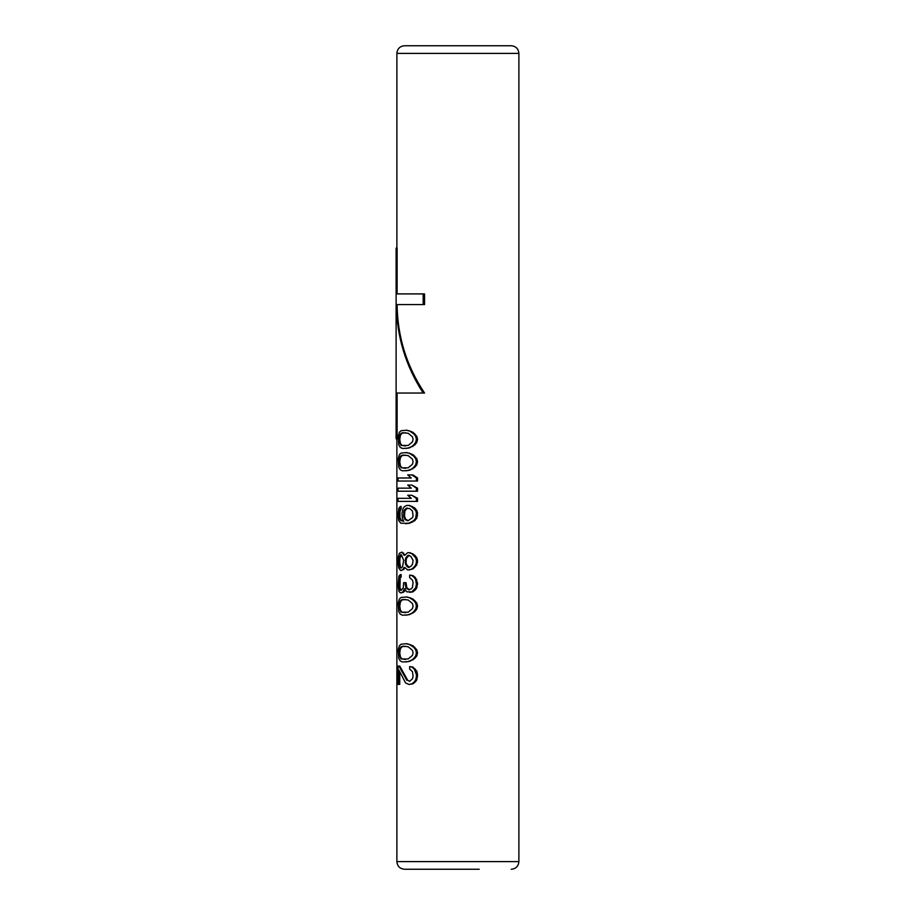 <?xml version="1.0" encoding="UTF-8"?>
<svg xmlns="http://www.w3.org/2000/svg" width="915" height="915" viewBox="0 0 915 915"><rect width="100%" height="100%" fill="white"/><g stroke="black" fill="none" stroke-linecap="round" stroke-linejoin="round"><path stroke-width="1.37" d="M400.187 578.635L399.958 587.785L401.136 590.324L403.286 587.785L403.629 582.706L405.128 582.706L405.94 587.785L408.662 589.82L411.304 588.803L412.471 587.281L413.077 582.706L412.471 580.156L409.68 577.617L409.68 575.077L411.876 575.581L414.335 577.617L415.685 579.653L416.394 584.228L415.685 587.785L411.876 591.856L406.798 591.856L404.361 588.803L402.623 592.36L400.324 592.874L398.951 591.342L398.036 585.749L398.951 576.095L400.324 574.574L400.324 577.113L399.375 578.635L401.136 577.113L401.136 574.574L400.324 574.574M400.644 589.82L399.832 589.82L400.324 590.324L401.399 590.324M417.537 439.349L416.805 442.403L414.769 444.942L409.131 447.995L402.623 448.499L400.324 447.481L398.757 444.942L398.197 436.306L399.375 432.235L401.113 430.713L406.855 430.199L412.905 432.235L416.805 436.306L417.537 439.349L416.394 439.349L415.685 436.306L416.805 436.306M417.537 461.72L416.805 464.774L414.769 467.313L409.131 470.356L402.623 470.87L400.324 469.853L398.757 467.313L398.197 458.667L399.375 454.606L401.113 453.074L406.855 452.57L412.905 454.606L416.805 458.667L417.537 461.72L416.394 461.72L415.685 458.667L416.805 458.667M398.814 477.985L411.304 477.985L398.036 477.985L398.036 481.038L416.394 481.038L416.394 477.985L417.537 477.985L412.905 474.931L411.876 474.931L416.394 477.985M416.394 481.038L417.537 481.038L417.537 477.985M398.814 488.153L411.304 488.153L398.036 488.153L398.036 491.206L416.394 491.206L416.394 488.153L417.537 488.153L411.876 485.099L416.394 488.153M416.394 491.206L417.537 491.206L417.537 488.153M398.814 498.32L411.304 498.32L398.036 498.32L398.036 501.374L416.394 501.374L416.394 498.32L417.537 498.32L411.876 495.267L416.394 498.32M416.394 501.374L417.537 501.374L417.537 498.32M403.801 521.195L401.136 520.178L399.958 517.638L399.958 511.531L401.136 508.992L401.136 506.453L400.324 506.453L398.757 508.488L398.036 515.603L398.757 520.681L400.839 523.231L408.662 523.231L413.694 520.681L415.685 518.142L416.394 513.063L417.537 513.063L416.805 510.524L415.685 510.524L416.394 513.063M403.629 521.195L402.943 521.195L403.629 521.195L402.303 518.142L401.994 513.063L403.286 507.974L404.739 506.453L406.798 505.435L409.623 505.435L414.769 507.974L416.805 510.524M405.528 523.735L409.623 523.231L414.769 520.681L416.805 518.142L417.537 513.063M404.865 567.449L403.801 569.485L400.576 570.503L398.757 567.963L398.036 562.874L398.197 557.281L399.375 553.22L402.234 552.202L404.865 555.256M404.739 555.256L407.713 552.706L410.137 552.706L414.769 555.256L416.805 557.795L417.537 560.335L416.394 560.335L415.685 557.795L416.805 557.795M404.739 567.449L407.713 569.999L412.905 568.981L416.805 564.91L417.537 560.335M409.68 589.82L406.855 587.785L406.02 582.706L405.128 582.706M409.68 575.077L412.905 575.581L415.433 577.617L417.537 583.21L416.394 583.21M409.68 592.36L412.905 591.856L415.433 589.82L416.805 587.785L417.537 583.21M401.399 592.874L404.499 591.342L405.242 588.803M417.537 606.085L416.805 609.138L414.769 611.678L409.131 614.731L402.623 615.235L400.324 614.217L398.757 611.678L398.197 603.031L399.375 598.97L401.113 597.449L406.855 596.935L412.905 598.97L416.805 603.031L417.537 606.085L416.394 606.085L415.685 603.031L416.805 603.031M417.537 652.852L416.805 655.906L414.769 658.445L409.131 661.499L402.623 662.002L400.324 660.985L398.757 658.445L398.197 649.799L399.375 645.738L401.113 644.206L406.855 643.702L412.905 645.738L416.805 649.799L417.537 652.852L416.394 652.852L415.685 649.799L416.805 649.799M399.752 672.25L399.752 684.374L398.036 684.374L398.036 666.074L399.752 666.074L407.724 680.303L409.623 681.32L412.471 678.781L413.077 676.231L412.471 671.656L409.68 669.117L409.68 666.577L411.876 667.081L414.335 669.117L416.394 674.71L417.537 674.71L416.805 671.152L415.685 671.152M409.68 666.577L412.905 667.081L416.805 671.152M398.951 684.374L398.951 670.135L405.528 682.842L408.662 684.374L412.905 683.86L415.433 681.824L416.805 679.799L417.537 674.71M397.11 293.909L397.11 248.159L396.115 248.159L396.115 438.788L396.355 393.038L424.549 393.038C406.626 366.194 397.487 336.709 397.11 304.592M423.176 393.038C405.7 366.046 396.755 336.56 396.355 304.592L424.549 304.592L424.549 293.909L396.355 293.909L396.355 248.159M396.355 438.788L397.11 438.788L397.11 393.038M436.535 45.75L511.256 45.75C515.888 46.208 518.428 48.747 518.885 53.379L396.881 53.379C397.327 48.747 399.878 46.208 404.51 45.75L479.231 45.75M479.231 869.25L404.51 869.25C399.878 868.793 397.327 866.253 396.881 861.621L396.881 438.788M409.131 430.713L413.694 433.756L415.685 436.306M405.94 430.199L408.182 430.713M410.652 431.217L409.68 431.217M412.905 432.235L411.876 432.235M414.769 433.756L413.694 433.756M416.805 442.403L415.685 442.403L416.394 439.349M414.769 444.942L413.694 444.942L415.685 442.403M412.905 446.474L411.876 446.474L413.694 444.942M410.652 447.481L409.68 447.481L411.876 446.474M409.131 447.995L408.182 447.995L409.68 447.481M405.94 448.499L408.182 447.995M408.182 433.253L412.471 436.81L413.077 439.349L412.471 441.899L408.182 445.456L401.113 445.456L399.157 441.899L399.603 435.288L401.113 433.253L402.943 432.749L408.182 433.253M405.528 445.96L401.948 445.456L400.404 443.42L399.752 439.349L400.404 435.288L401.948 433.253L405.528 432.749M401.948 445.456L401.113 445.456M400.404 443.42L399.603 443.42M399.958 441.899L399.157 441.899M399.752 439.349L398.951 439.349M399.958 436.81L399.157 436.81M400.404 435.288L399.603 435.288M401.948 433.253L401.113 433.253M409.131 453.074L413.694 456.128L415.685 458.667M405.94 452.57L408.182 453.074M410.652 453.588L409.68 453.588M412.905 454.606L411.876 454.606M414.769 456.128L413.694 456.128M416.805 464.774L415.685 464.774L416.394 461.72M414.769 467.313L413.694 467.313L415.685 464.774M412.905 468.835L411.876 468.835L413.694 467.313M410.652 469.853L409.68 469.853L411.876 468.835M409.131 470.356L408.182 470.356L409.68 469.853M405.94 470.87L408.182 470.356M408.182 455.624L412.471 459.181L413.077 461.72L412.471 464.26L408.182 467.817L401.113 467.817L399.157 464.26L399.603 457.649L401.113 455.624L402.943 455.11L408.182 455.624M405.528 468.331L401.948 467.817L400.404 465.781L399.752 461.72L400.404 457.649L401.948 455.624L405.528 455.11M401.948 467.817L401.113 467.817M400.404 465.781L399.603 465.781M399.958 464.26L399.157 464.26M399.752 461.72L398.951 461.72M399.958 459.181L399.157 459.181M400.404 457.649L399.603 457.649M401.948 455.624L401.113 455.624M411.876 474.931L407.713 474.931L411.304 477.985M411.876 485.099L407.713 485.099L411.304 488.153M411.876 495.267L407.713 495.267L411.304 498.32M401.136 508.992L400.324 508.992L400.324 506.453M400.404 510.01L399.603 510.01L400.324 508.992M399.958 511.531L399.157 511.531L399.603 510.01M399.752 513.063L398.951 513.063L399.157 511.531M399.752 516.106L398.951 516.106L398.951 513.063M399.958 517.638L399.157 517.638L400.324 520.178L402.943 521.195M398.951 516.106L399.157 517.638M400.404 519.16L399.603 519.16M401.136 520.178L400.324 520.178M401.948 520.681L401.113 520.681M412.322 506.453L411.304 506.453L415.685 510.524M408.662 505.435L411.304 506.453M414.769 507.974L413.694 507.974M417.537 515.603L416.394 515.603M416.805 518.142L415.685 518.142M414.769 520.681L413.694 520.681M412.322 522.213L411.304 522.213M409.623 523.231L408.662 523.231M406.855 508.488L404.865 511.028L404.499 516.106L403.629 516.106L404.739 519.16L408.182 520.681L412.471 517.638L413.077 516.106L412.471 511.028L409.68 508.488L405.94 508.488L407.244 507.974M403.629 516.106L403.995 511.028L405.94 508.488M404.499 516.106L405.631 519.16L408.182 520.681L407.244 520.681M406.855 520.178L405.94 520.178M405.631 519.16L404.739 519.16M404.865 517.638L403.995 517.638M404.499 512.549L403.629 512.549M404.865 511.028L403.995 511.028M405.631 509.506L404.739 509.506M403.801 553.22L402.943 553.22L403.995 555.256M401.399 552.202L402.943 553.22M412.905 553.724L411.876 553.724L415.685 557.795M409.165 552.706L411.876 553.724M414.769 555.256L413.694 555.256M417.537 562.37L416.394 562.37L416.394 560.335M416.805 564.91L415.685 564.91L416.394 562.37M414.769 567.449L413.694 567.449L415.685 564.91M412.905 568.981L411.876 568.981L413.694 567.449M409.165 569.999L411.876 568.981M403.801 569.485L402.943 569.485L403.995 567.449M401.399 570.503L402.943 569.485M410.744 566.431L412.471 564.406L413.077 560.335L410.744 556.274L408.182 555.256L405.528 558.299L405.528 564.406L408.182 567.449L410.744 566.431M399.157 558.299L399.958 558.299L399.752 562.37L398.951 562.37L399.157 558.299L399.603 556.274L401.399 554.742L403.629 560.335L402.623 566.431L401.399 567.963L399.603 566.431L400.576 567.963M398.951 562.37L399.603 566.431M409.165 567.449L406.432 564.406L406.02 562.37L406.432 558.299L409.165 555.256M407.724 566.431L406.798 566.431M406.432 564.406L405.528 564.406M406.02 562.37L405.128 562.37M406.02 560.335L405.128 560.335M406.432 558.299L405.528 558.299M407.724 556.274L406.798 556.274M399.752 560.335L398.951 560.335M399.752 562.37L400.404 566.431M399.958 558.299L401.399 554.742L400.576 554.742M400.404 556.274L399.603 556.274M399.958 564.406L399.157 564.406M400.644 577.617L399.832 577.617M399.958 579.653L399.157 579.653L399.375 578.635M399.752 582.192L398.951 582.192L399.157 579.653M399.752 585.245L398.951 585.245L398.951 582.192M399.958 587.785L399.157 587.785L399.832 589.82M398.951 585.245L399.157 587.785M400.187 588.803L399.375 588.803M406.02 584.731L405.128 584.731M406.855 587.785L405.94 587.785M407.724 588.803L406.798 588.803M412.905 575.581L411.876 575.581M415.433 577.617L414.335 577.617M416.805 579.653L415.685 579.653M417.537 584.228L416.394 584.228M416.805 587.785L415.685 587.785M415.433 589.82L414.335 589.82M412.905 591.856L411.876 591.856M404.499 591.342L403.629 591.342M403.469 592.36L402.623 592.36M401.136 577.113L400.324 577.113M409.131 597.449L413.694 600.492L415.685 603.031M405.94 596.935L408.182 597.449M410.652 597.952L409.68 597.952M412.905 598.97L411.876 598.97M414.769 600.492L413.694 600.492M416.805 609.138L415.685 609.138L416.394 606.085M414.769 611.678L413.694 611.678L415.685 609.138M412.905 613.199L411.876 613.199L413.694 611.678M410.652 614.217L409.68 614.217L411.876 613.199M409.131 614.731L408.182 614.731L409.68 614.217M405.94 615.235L408.182 614.731M408.182 599.988L412.471 603.545L413.077 606.085L412.471 608.624L408.182 612.181L401.113 612.181L399.157 608.624L399.603 602.024L401.113 599.988L402.943 599.474L408.182 599.988M405.528 612.695L401.948 612.181L400.404 610.156L399.752 606.085L400.404 602.024L401.948 599.988L405.528 599.474M401.948 612.181L401.113 612.181M400.404 610.156L399.603 610.156M399.958 608.624L399.157 608.624M399.752 606.085L398.951 606.085M399.958 603.545L399.157 603.545M400.404 602.024L399.603 602.024M401.948 599.988L401.113 599.988M409.131 644.206L413.694 647.26L415.685 649.799M405.94 643.702L408.182 644.206M410.652 644.72L409.68 644.72M412.905 645.738L411.876 645.738M414.769 647.26L413.694 647.26M416.805 655.906L415.685 655.906L416.394 652.852M414.769 658.445L413.694 658.445L415.685 655.906M412.905 659.967L411.876 659.967L413.694 658.445M410.652 660.985L409.68 660.985L411.876 659.967M409.131 661.499L408.182 661.499L409.68 660.985M405.94 662.002L408.182 661.499M408.182 646.756L412.471 650.313L413.077 652.852L412.471 655.392L408.182 658.949L401.113 658.949L399.157 655.392L399.603 648.781L401.113 646.756L402.943 646.242L408.182 646.756M405.528 659.463L401.948 658.949L400.404 656.924L399.752 652.852L400.404 648.781L401.948 646.756L405.528 646.242M401.948 658.949L401.113 658.949M400.404 656.924L399.603 656.924M399.958 655.392L399.157 655.392M399.752 652.852L398.951 652.852M399.958 650.313L399.157 650.313M400.404 648.781L399.603 648.781M401.948 646.756L401.113 646.756M407.724 680.303L409.68 681.32M398.951 666.074L406.798 680.303M412.905 667.081L411.876 667.081M415.433 669.117L414.335 669.117M417.537 676.745L416.394 676.745L416.394 674.71M416.805 679.799L415.685 679.799L416.394 676.745M415.433 681.824L414.335 681.824L415.685 679.799M412.905 683.86L411.876 683.86L414.335 681.824M409.68 684.374L411.876 683.86M423.176 304.592L423.176 293.909M518.885 53.379L518.885 861.621L396.881 861.621M396.881 248.159L396.881 53.379M518.885 861.621C518.428 866.253 515.888 868.793 511.256 869.25"/></g></svg>
